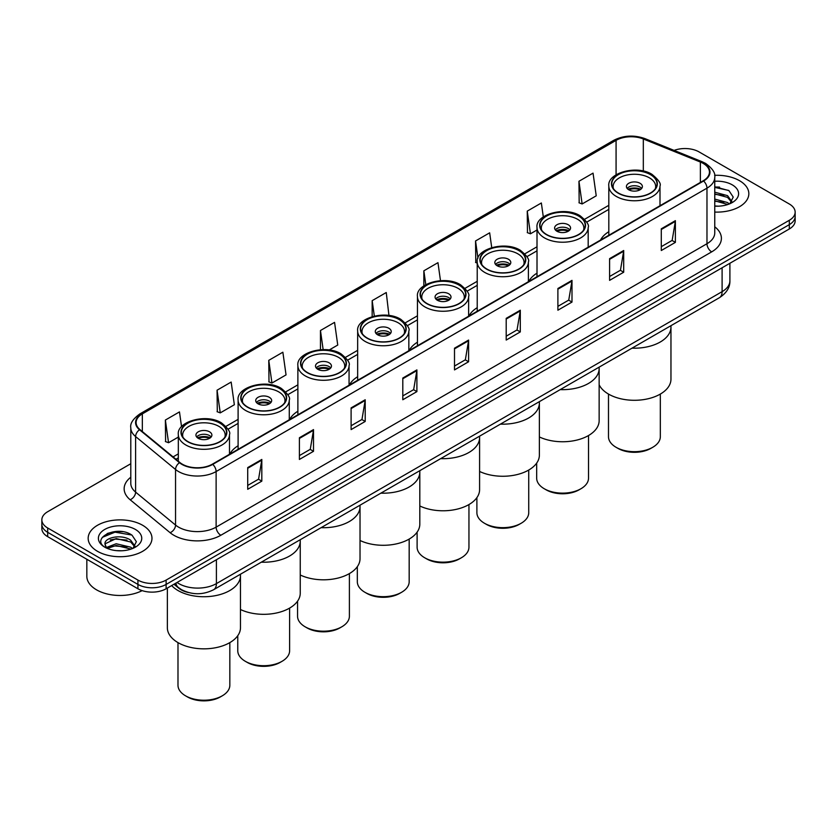 <?xml version="1.0" encoding="UTF-8"?>
<svg xmlns="http://www.w3.org/2000/svg" width="837" height="837" viewBox="0 0 837 837"><rect width="100%" height="100%" fill="white"/><g stroke="black" fill="none" stroke-linecap="round" stroke-linejoin="round"><path stroke-width="1.26" d="M238.106 445.744A35.227 20.339 0 0 0 229.851 454.072M297.878 411.229A35.227 20.339 0 0 0 289.623 419.557M357.661 376.713A35.227 20.339 0 0 0 349.406 385.051M417.443 342.197A35.227 20.339 0 0 0 409.188 350.536M477.226 307.681A35.227 20.339 0 0 0 468.971 316.02M537.009 273.165A35.227 20.339 0 0 0 528.754 281.504M608.813 231.713A35.227 20.339 0 0 0 600.558 240.041M188.451 592.523A19.942 11.509 180 0 1 178.94 588.306L173.981 584.226M122.725 531.704A26.585 15.348 0 0 0 107.167 533.556M719.59 187.111A26.585 15.348 0 0 0 714.756 187.08M130.792 463.729L47.688 511.71A19.942 11.509 0 0 0 41.85 519.85L41.85 528.524A19.942 11.509 0 0 0 47.688 536.663L137.927 588.767A19.942 11.509 0 0 0 166.124 588.767L789.312 228.972A19.942 11.509 0 0 0 795.15 220.832L795.15 216.49A19.942 11.509 0 0 1 789.312 224.63A19.942 11.509 0 0 0 795.15 216.49L795.15 212.148A19.942 11.509 0 0 0 789.312 204.008L699.073 151.915A19.942 11.509 0 0 0 674.109 150.398M41.85 519.85A19.942 11.509 0 0 0 47.688 527.99L137.927 580.083A19.942 11.509 0 0 0 166.124 580.083L166.124 584.425L789.312 224.63L166.124 584.425A19.942 11.509 0 0 1 137.927 584.425A19.942 11.509 0 0 0 166.124 584.425L166.124 588.767M47.688 527.99L47.688 532.332L137.927 584.425L47.688 532.332A19.942 11.509 0 0 1 41.85 524.192A19.942 11.509 0 0 0 47.688 532.332L47.688 536.663M739.489 180.677A31.9 18.414 0 0 0 714.61 175.331A31.9 18.414 0 0 1 739.489 180.677A31.9 18.414 0 0 1 748.833 193.703A31.9 18.414 0 0 0 739.489 180.677M142.625 525.27A31.9 18.414 0 0 0 107.858 521.284A31.9 18.414 0 0 0 88.167 538.296A31.9 18.414 0 0 0 97.51 551.321A31.9 18.414 0 0 0 132.277 555.318A31.9 18.414 0 0 0 151.968 538.296A31.9 18.414 0 0 0 142.625 525.27A31.9 18.414 0 0 0 107.858 521.284A31.9 18.414 0 0 0 88.167 538.296A31.9 18.414 0 0 0 97.51 551.321A31.9 18.414 0 0 0 132.277 555.318A31.9 18.414 0 0 0 151.968 538.296A31.9 18.414 0 0 0 142.625 525.27M703.206 163.414A21.27 12.283 180 0 1 709.441 172.098A21.27 12.283 180 0 1 703.206 180.782L212.368 464.169A21.27 12.283 180 0 1 179.903 462.526L139.957 429.59A21.27 12.283 180 0 1 136.117 422.549A21.27 12.283 180 0 1 142.342 413.865L616.074 140.354A21.27 12.283 180 0 1 643.318 138.973L700.37 162.043A21.27 12.283 180 0 1 703.206 163.414M703.582 163.194A21.804 12.586 0 0 0 700.674 161.792L643.622 138.722A21.804 12.586 0 0 0 615.708 140.135L141.966 413.645A21.804 12.586 0 0 0 139.528 429.768L179.474 462.704A21.804 12.586 0 0 0 212.744 464.389L703.582 181.001A21.804 12.586 0 0 0 703.582 163.194M247.71 467.59L247.71 489.289L261.814 481.149L261.814 459.45L247.71 467.59M247.71 485.439L258.57 479.172L261.751 460.162A5.315 3.066 -120 0 0 261.814 459.45M258.476 479.224L261.814 481.149M299.405 437.741L299.405 459.45L313.509 451.31L313.509 429.601L299.405 437.741M299.405 455.59L310.265 449.323L313.446 430.323A5.315 3.066 -120 0 0 313.509 429.601M310.171 449.385L313.509 451.31M351.101 407.891L351.101 429.601L365.204 421.461L365.204 399.751L351.101 407.891M351.101 425.751L361.961 419.473L365.152 400.473A5.315 3.066 -120 0 0 365.204 399.751M361.866 419.536L365.204 421.461M402.806 378.042L402.806 399.751L416.899 391.611L416.899 369.902L402.806 378.042M402.806 395.901L413.666 389.634L416.847 370.624A5.315 3.066 -120 0 0 416.899 369.902M413.562 389.686L416.899 391.611M661.293 228.804L661.293 250.514L675.386 242.374L675.386 220.665L661.293 228.804M661.293 246.664L672.153 240.397L675.333 221.386A5.315 3.066 -120 0 0 675.386 220.665M672.048 240.449L675.386 242.374M609.587 258.654L609.587 280.364L623.691 272.224L623.691 250.514L609.587 258.654M609.587 276.513L620.447 270.246L623.638 251.236A5.315 3.066 -120 0 0 623.691 250.514M620.353 270.299L623.691 272.224M557.892 288.503L557.892 310.213L571.995 302.073L571.995 280.364L557.892 288.503M557.892 306.363L568.752 300.085L571.933 281.086A5.315 3.066 -120 0 0 571.995 280.364M568.658 300.148L571.995 302.073M506.197 318.353L506.197 340.063L520.3 331.923L520.3 310.213L506.197 318.353M506.197 336.202L517.057 329.935L520.237 310.935A5.315 3.066 -120 0 0 520.3 310.213M516.963 329.987L520.3 331.923M454.501 348.202L454.501 369.902L468.594 361.762L468.594 340.063L454.501 348.202M454.501 366.051L465.362 359.784L468.542 340.774A5.315 3.066 -120 0 0 468.594 340.063M465.267 359.837L468.594 361.762M714.756 212.075A31.9 18.414 0 0 0 748.833 193.703A31.9 18.414 0 0 1 714.756 212.075M166.124 580.083L789.312 220.288A19.942 11.509 0 0 0 795.15 212.148M268.771 360.349L271.952 383.032L286.045 374.892L282.864 352.21L268.771 360.349L268.991 381.934M217.065 390.199L220.257 412.882L234.35 404.742L231.169 382.059L217.065 390.199L217.296 411.773M181.545 426.703L179.474 411.909L165.37 420.048L165.6 441.622M440.482 280.657L437.96 262.672L423.857 270.811L423.857 285.846M491.727 247.595L489.655 232.822L475.552 240.962L475.782 262.546M543.307 216.898L541.351 202.983L527.247 211.123L527.477 232.696M578.953 181.273L582.133 203.956L596.226 195.816L593.046 173.133L578.953 181.273L579.173 202.847M329.171 350.002L337.75 345.043L334.559 322.371L320.466 330.51L320.466 349.72M388.954 315.486L386.255 292.521L372.162 300.661L372.162 316.627M372.162 300.661L374.327 316.072M423.857 270.811L425.803 284.643M477.226 263.08L475.552 262.452M475.552 240.962L477.958 258.11M527.247 211.123L530.438 233.795L537.009 230.008M530.438 233.795L527.247 232.613M582.133 203.956L578.953 202.763M320.466 330.51L323.145 349.615M271.952 383.032L268.771 381.839M220.257 412.882L217.065 411.689M165.37 420.048L168.551 442.731L178.323 437.092M168.551 442.731L165.37 441.538M714.756 205.965L718.366 206.184M714.756 199.08L727.562 202.554L729.32 203.966M714.756 200.796L727.876 204.5M714.756 192.186L727.562 195.659L731.873 201.623M714.756 193.912L727.562 197.386L731.538 202.073M714.756 206.143A21.668 12.513 0 0 0 732.26 202.544A21.668 12.513 0 0 0 732.26 184.851A21.668 12.513 0 0 0 714.756 181.252M729.833 203.757L733.222 197.093L728.933 190.616L714.756 186.735M714.756 187.404L728.64 190.417M714.756 194.299L723.838 195.492M714.756 201.194L723.838 202.376M632.029 348.15A36.556 21.103 0 0 0 670.96 327.089A36.556 21.103 180 0 1 660.257 342.009A36.556 21.103 180 0 1 632.029 348.15M650.38 174.598A22.599 13.047 0 0 0 625.762 171.763A22.599 13.047 0 0 0 611.805 183.816A22.599 13.047 0 0 0 618.428 193.044A22.599 13.047 0 0 0 643.057 195.879A22.599 13.047 0 0 0 657.003 183.816A22.599 13.047 0 0 0 650.38 174.598M613.49 188.754A21.27 12.283 180 0 1 613.134 186.536A21.27 12.283 180 0 1 626.264 175.195A21.27 12.283 180 0 1 649.449 177.852A21.27 12.283 180 0 1 655.674 186.536A21.27 12.283 180 0 1 655.319 188.754M640.043 183.282A7.972 4.604 0 0 0 631.349 182.278A7.972 4.604 0 0 0 626.432 186.536A7.972 4.604 0 0 0 628.765 189.79A7.972 4.604 0 0 0 637.459 190.784A7.972 4.604 0 0 0 642.387 186.536A7.972 4.604 0 0 0 640.043 183.282M641.676 188.43A7.972 4.604 0 0 0 640.043 187.08A7.972 4.604 0 0 0 627.143 188.43M627.959 189.246A10.63 6.141 180 0 1 640.378 189.057L640.378 189.58M628.838 189.832A9.301 5.367 180 0 1 639.426 189.612L640.378 189.057M639.269 190.187L639.426 189.612M599.146 384.758A36.556 21.103 -0 0 0 660.257 394.112A36.556 21.103 -0 0 0 670.96 379.182L670.96 325.677M608.489 394.07L608.489 436.715A25.926 14.961 -0 0 0 616.074 447.293A25.926 14.961 -0 0 0 652.734 447.293L652.734 447.293A25.926 14.961 -0 0 0 660.33 436.715L660.33 394.07M616.074 447.293L617.957 448.381A23.258 13.434 -0 0 0 650.851 448.381L652.734 447.293L650.851 448.381M86.839 559.273L86.839 576.285A33.229 19.188 0 0 0 96.569 589.855A33.229 19.188 0 0 0 142.144 590.629M116.437 550.631L121.501 550.777M106.498 547.45L116.176 543.757L130.687 547.157L132.445 548.57M107.387 548.381L116.176 545.483L131.011 549.093M106.655 548.12L105.096 544.479A15.024 8.673 0 0 0 107.523 548.497M135.008 546.226L130.687 540.263C121.668 533.535 103.118 537.689 105.096 544.479L105.043 543.82M105.138 544.699L105.556 543.579L116.176 538.589L130.687 541.989L134.663 546.676M132.957 548.35L136.358 541.685L132.058 535.22C116.856 524.286 89.831 538.693 105.441 547.524L106.215 547.994M135.395 529.444A21.668 12.513 0 0 0 104.74 529.444A21.668 12.513 0 0 0 104.74 547.147A21.668 12.513 0 0 0 135.395 547.147A21.668 12.513 0 0 0 135.395 529.444M102.271 537.385L114.993 532.165L131.765 535.021M110.222 539.928L114.993 539.059L126.973 540.085M110.222 546.823L114.993 545.954L126.973 546.979M560.225 389.613A36.556 21.103 0 0 0 599.146 368.552A36.556 21.103 180 0 1 588.442 383.472A36.556 21.103 180 0 1 560.225 389.613M578.576 216.051A22.599 13.047 0 0 0 553.948 213.226A22.599 13.047 0 0 0 540.001 225.279A22.599 13.047 0 0 0 546.613 234.506A22.599 13.047 0 0 0 571.242 237.331A22.599 13.047 0 0 0 585.189 225.279A22.599 13.047 0 0 0 578.576 216.051M541.675 230.217A21.27 12.283 180 0 1 541.33 227.999A21.27 12.283 180 0 1 554.46 216.647A21.27 12.283 180 0 1 577.635 219.315A21.27 12.283 180 0 1 583.86 227.999A21.27 12.283 180 0 1 583.515 230.217M568.229 224.734A7.972 4.604 0 0 0 559.545 223.741A7.972 4.604 0 0 0 554.617 227.999A7.972 4.604 0 0 0 556.95 231.253A7.972 4.604 0 0 0 565.645 232.247A7.972 4.604 0 0 0 570.572 227.999A7.972 4.604 0 0 0 568.229 224.734M569.861 229.893A7.972 4.604 0 0 0 568.229 228.532A7.972 4.604 0 0 0 555.329 229.893M556.155 230.709A10.63 6.141 180 0 1 568.574 230.51L568.574 231.043M557.023 231.294A9.301 5.367 180 0 1 567.612 231.064L568.574 230.51M567.455 231.65L567.612 231.064M539.373 436.945A36.556 21.103 -0 0 0 588.442 435.575A36.556 21.103 -0 0 0 599.146 420.645L599.146 367.129M536.674 463.112L536.674 478.168A25.926 14.961 -0 0 0 544.27 488.756A25.926 14.961 -0 0 0 580.92 488.756L580.92 488.756A25.926 14.961 -0 0 0 588.516 478.168L588.516 435.533M544.27 488.756L546.142 489.833A23.258 13.434 -0 0 0 579.047 489.844L580.92 488.756L579.047 489.833A23.258 13.434 -0 0 0 579.047 489.833M500.442 424.129A36.556 21.103 0 0 0 539.373 403.068A36.556 21.103 180 0 1 528.66 417.987A36.556 21.103 180 0 1 500.442 424.129M518.794 250.566A22.599 13.047 0 0 0 494.165 247.742A22.599 13.047 0 0 0 480.218 259.794A22.599 13.047 0 0 0 486.831 269.022A22.599 13.047 0 0 0 511.459 271.847A22.599 13.047 0 0 0 525.416 259.794A22.599 13.047 0 0 0 518.794 250.566M481.892 264.733A21.27 12.283 180 0 1 481.547 262.504A21.27 12.283 180 0 1 494.677 251.163A21.27 12.283 180 0 1 517.852 253.831A21.27 12.283 180 0 1 524.077 262.504A21.27 12.283 180 0 1 523.732 264.733M508.457 259.25A7.972 4.604 0 0 0 499.762 258.256A7.972 4.604 0 0 0 494.834 262.504A7.972 4.604 0 0 0 497.178 265.768A7.972 4.604 0 0 0 505.862 266.762A7.972 4.604 0 0 0 510.79 262.504A7.972 4.604 0 0 0 508.457 259.25M510.078 264.408A7.972 4.604 0 0 0 508.457 263.048A7.972 4.604 0 0 0 495.546 264.408M496.372 265.224A10.63 6.141 180 0 1 508.791 265.026L508.791 265.559M497.241 265.8A9.301 5.367 180 0 1 507.829 265.58L508.791 265.026M507.672 266.156L507.829 265.58M479.591 471.461A36.556 21.103 -0 0 0 528.66 470.08A36.556 21.103 -0 0 0 539.373 455.161L539.373 401.645M476.891 497.628L476.891 512.683A25.926 14.961 -0 0 0 484.487 523.271A25.926 14.961 -0 0 0 521.148 523.271L521.148 523.271A25.926 14.961 -0 0 0 528.733 512.683L528.733 470.038M484.487 523.271L486.36 524.349A23.258 13.434 -0 0 0 519.264 524.349L521.148 523.271L519.264 524.349M440.66 458.634A36.556 21.103 0 0 0 479.591 437.573A36.556 21.103 180 0 1 468.877 452.503A36.556 21.103 180 0 1 440.66 458.634M459.011 285.082A22.599 13.047 0 0 0 434.382 282.257A22.599 13.047 0 0 0 420.436 294.31A22.599 13.047 0 0 0 427.058 303.538A22.599 13.047 0 0 0 451.677 306.363A22.599 13.047 0 0 0 465.634 294.31A22.599 13.047 0 0 0 459.011 285.082M422.12 299.248A21.27 12.283 180 0 1 421.764 297.02A21.27 12.283 180 0 1 434.895 285.679A21.27 12.283 180 0 1 458.069 288.336A21.27 12.283 180 0 1 464.305 297.02A21.27 12.283 180 0 1 463.949 299.248M448.674 293.766A7.972 4.604 0 0 0 439.98 292.772A7.972 4.604 0 0 0 435.062 297.02A7.972 4.604 0 0 0 437.395 300.274A7.972 4.604 0 0 0 446.09 301.278A7.972 4.604 0 0 0 451.007 297.02A7.972 4.604 0 0 0 448.674 293.766M450.296 298.924A7.972 4.604 0 0 0 448.674 297.564A7.972 4.604 0 0 0 435.763 298.924M436.59 299.74A10.63 6.141 180 0 1 449.009 299.541L449.009 300.075M437.458 300.316A9.301 5.367 180 0 1 448.046 300.096L449.009 299.541M447.889 300.671L448.046 300.096M419.808 505.977A36.556 21.103 -0 0 0 468.877 504.596A36.556 21.103 -0 0 0 479.591 489.676L479.591 436.161M417.108 532.144L417.108 547.199A25.926 14.961 -0 0 0 424.704 557.777A25.926 14.961 -0 0 0 461.365 557.777L461.365 557.777A25.926 14.961 -0 0 0 468.95 547.199L468.95 504.554M424.704 557.777L426.588 558.865A23.258 13.434 -0 0 0 459.482 558.865L461.365 557.777L459.482 558.865M380.877 493.15A36.556 21.103 0 0 0 419.808 472.089A36.556 21.103 180 0 1 409.105 487.019A36.556 21.103 180 0 1 380.877 493.15M399.228 319.598A22.599 13.047 0 0 0 374.599 316.773A22.599 13.047 0 0 0 360.653 328.826A22.599 13.047 0 0 0 367.276 338.054A22.599 13.047 0 0 0 391.904 340.879A22.599 13.047 0 0 0 405.851 328.826A22.599 13.047 0 0 0 399.228 319.598M362.337 333.764A21.27 12.283 180 0 1 361.982 331.536A21.27 12.283 180 0 1 375.112 320.194A21.27 12.283 180 0 1 398.286 322.852A21.27 12.283 180 0 1 404.522 331.536A21.27 12.283 180 0 1 404.166 333.764M388.891 328.282A7.972 4.604 0 0 0 380.197 327.277A7.972 4.604 0 0 0 375.279 331.536A7.972 4.604 0 0 0 377.613 334.79A7.972 4.604 0 0 0 386.307 335.794A7.972 4.604 0 0 0 391.224 331.536A7.972 4.604 0 0 0 388.891 328.282M390.513 333.44A7.972 4.604 0 0 0 388.891 332.08A7.972 4.604 0 0 0 375.991 333.44M376.807 334.245A10.63 6.141 180 0 1 389.226 334.057L389.226 334.591M377.675 334.831A9.301 5.367 180 0 1 388.274 334.612L389.226 334.057M388.106 335.187L388.274 334.612M360.025 540.482A36.556 21.103 -0 0 0 409.105 539.112A36.556 21.103 -0 0 0 419.808 524.192L419.808 470.676M357.326 566.659L357.326 581.715A25.926 14.961 -0 0 0 364.922 592.293A25.926 14.961 -0 0 0 401.582 592.293L401.582 592.293A25.926 14.961 -0 0 0 409.178 581.715L409.178 539.07M364.922 592.293L366.805 593.381A23.258 13.434 -0 0 0 399.699 593.381L401.582 592.293L399.699 593.381M321.094 527.666A36.556 21.103 0 0 0 360.025 506.605A36.556 21.103 180 0 1 349.322 521.524A36.556 21.103 180 0 1 321.094 527.666M339.445 354.114A22.599 13.047 0 0 0 314.827 351.289A22.599 13.047 0 0 0 300.87 363.342A22.599 13.047 0 0 0 307.493 372.559A22.599 13.047 0 0 0 332.122 375.394A22.599 13.047 0 0 0 346.068 363.342A22.599 13.047 0 0 0 339.445 354.114M302.555 368.28A21.27 12.283 180 0 1 302.199 366.051A21.27 12.283 180 0 1 315.329 354.71A21.27 12.283 180 0 1 338.514 357.368A21.27 12.283 180 0 1 344.739 366.051A21.27 12.283 180 0 1 344.384 368.28M329.108 362.798A7.972 4.604 0 0 0 320.414 361.793A7.972 4.604 0 0 0 315.497 366.051A7.972 4.604 0 0 0 317.83 369.305A7.972 4.604 0 0 0 326.524 370.31A7.972 4.604 0 0 0 331.452 366.051A7.972 4.604 0 0 0 329.108 362.798M330.741 367.945A7.972 4.604 0 0 0 329.108 366.596A7.972 4.604 0 0 0 316.208 367.945M317.024 368.761A10.63 6.141 180 0 1 329.443 368.573L329.443 369.096M317.903 369.347A9.301 5.367 180 0 1 328.491 369.127L329.443 368.573M328.334 369.703L328.491 369.127M300.242 574.998A36.556 21.103 -0 0 0 349.322 573.627A36.556 21.103 -0 0 0 360.025 558.708L360.025 505.192M297.553 601.175L297.553 616.231A25.926 14.961 -0 0 0 305.139 626.808A25.926 14.961 -0 0 0 341.799 626.808L341.799 626.808A25.926 14.961 -0 0 0 349.395 616.231L349.395 573.586M305.139 626.808L307.022 627.896A23.258 13.434 -0 0 0 339.916 627.896L341.799 626.808L339.916 627.896M261.311 562.182A36.556 21.103 0 0 0 300.242 541.12A36.556 21.103 180 0 1 289.539 556.04A36.556 21.103 180 0 1 261.311 562.182M279.673 388.63A22.599 13.047 0 0 0 255.044 385.794A22.599 13.047 0 0 0 241.087 397.847A22.599 13.047 0 0 0 247.71 407.075A22.599 13.047 0 0 0 272.339 409.91A22.599 13.047 0 0 0 286.285 397.847A22.599 13.047 0 0 0 279.673 388.63M242.772 402.785A21.27 12.283 180 0 1 242.427 400.567A21.27 12.283 180 0 1 255.547 389.215A21.27 12.283 180 0 1 278.731 391.883A21.27 12.283 180 0 1 284.957 400.567A21.27 12.283 180 0 1 284.611 402.785M269.326 397.313A7.972 4.604 0 0 0 260.642 396.309A7.972 4.604 0 0 0 255.714 400.567A7.972 4.604 0 0 0 258.047 403.821A7.972 4.604 0 0 0 266.741 404.815A7.972 4.604 0 0 0 271.669 400.567A7.972 4.604 0 0 0 269.326 397.313M270.958 402.461A7.972 4.604 0 0 0 269.326 401.111A7.972 4.604 0 0 0 256.425 402.461M257.241 403.277A10.63 6.141 180 0 1 269.671 403.089L269.671 403.612M258.12 403.863A9.301 5.367 180 0 1 268.708 403.643L269.671 403.089M268.551 404.219L268.708 403.643M240.47 609.514A36.556 21.103 -0 0 0 289.539 608.143A36.556 21.103 -0 0 0 300.242 593.213L300.242 539.708M237.771 635.691L237.771 650.747A25.926 14.961 -0 0 0 245.356 661.324A25.926 14.961 -0 0 0 282.017 661.324L282.017 661.324A25.926 14.961 -0 0 0 289.612 650.747L289.612 608.101M245.356 661.324L247.239 662.412A23.258 13.434 -0 0 0 280.144 662.412L282.017 661.324L280.144 662.412M178.061 590.556A36.556 21.103 0 0 0 217.902 595.128A36.556 21.103 0 0 0 240.47 575.636A36.556 21.103 180 0 1 229.756 590.556A36.556 21.103 180 0 1 171.658 585.565A36.556 21.103 0 0 0 178.061 590.556M219.89 423.145A22.599 13.047 0 0 0 195.262 420.31A22.599 13.047 0 0 0 181.315 432.363A22.599 13.047 0 0 0 187.927 441.591A22.599 13.047 0 0 0 212.556 444.416A22.599 13.047 0 0 0 226.503 432.363A22.599 13.047 0 0 0 219.89 423.145M182.989 437.301A21.27 12.283 180 0 1 182.644 435.083A21.27 12.283 180 0 1 195.774 423.731A21.27 12.283 180 0 1 218.949 426.399A21.27 12.283 180 0 1 225.174 435.083A21.27 12.283 180 0 1 224.829 437.301M209.553 431.819A7.972 4.604 0 0 0 200.859 430.825A7.972 4.604 0 0 0 195.931 435.083A7.972 4.604 0 0 0 198.275 438.337A7.972 4.604 0 0 0 206.959 439.331A7.972 4.604 0 0 0 211.887 435.083A7.972 4.604 0 0 0 209.553 431.819M211.175 436.977A7.972 4.604 0 0 0 209.553 435.617A7.972 4.604 0 0 0 196.643 436.977M197.469 437.793A10.63 6.141 180 0 1 209.888 437.594L209.888 438.128M198.338 438.379A9.301 5.367 180 0 1 208.926 438.149L209.888 437.594M208.769 438.734L208.926 438.149M167.358 588.055L167.358 627.729A36.556 21.103 -0 0 0 189.915 647.231A36.556 21.103 -0 0 0 229.756 642.659A36.556 21.103 -0 0 0 240.47 627.729L240.47 574.224M177.988 642.617L177.988 685.252A25.926 14.961 -0 0 0 185.584 695.84A25.926 14.961 -0 0 0 222.234 695.84L222.234 695.84A25.926 14.961 -0 0 0 229.83 685.252L229.83 642.617M185.584 695.84L187.457 696.928A23.258 13.434 -0 0 0 220.361 696.928L222.234 695.84L220.361 696.928M177.025 582.468A26.585 15.348 0 0 0 178.815 583.609A26.585 15.348 0 0 0 216.406 583.609L722.101 291.653A26.585 15.348 0 0 0 729.895 280.803C730.084 287.394 726.568 293.044 719.349 297.742L213.655 589.698A13.298 7.679 60 0 0 216.406 583.609L216.406 559.733M722.101 267.777L722.101 291.653A13.298 7.679 60 0 1 719.349 297.742M175.948 583.096A13.298 8.893 129.5 0 0 178.271 587.417L174.232 584.09M789.312 228.972L789.312 220.288M137.927 588.767L137.927 580.083M714.756 226.796A33.229 19.188 180 0 1 711.67 251.874L220.832 535.261A6.644 3.84 60 0 1 216.124 527.122L706.972 243.734A26.585 15.348 0 0 0 714.756 232.874L714.756 177.308A26.585 15.348 180 0 1 706.972 188.158A6.644 3.84 -120 0 0 703.582 181.001M220.832 535.261A33.229 19.188 180 0 1 173.834 535.261A33.229 19.188 180 0 1 170.11 532.698L130.153 499.752A33.229 19.188 180 0 1 130.792 477.236M178.532 527.122A26.585 15.348 0 0 0 216.124 527.122L216.124 471.545A26.585 15.348 180 0 1 175.55 469.494L135.604 436.558A26.585 15.348 180 0 1 130.792 427.749L130.792 483.326A26.585 15.348 0 0 0 135.604 492.125L175.55 525.071A26.585 15.348 0 0 0 178.532 527.122M714.756 177.308C715.645 173.154 712.59 168.519 705.591 163.414L702.097 161.719A6.644 3.118 112 0 0 700.674 161.792M702.097 161.719L645.045 138.649C634.038 134.757 623.586 135.322 613.699 140.344A6.644 3.84 60 0 1 615.708 140.135M141.966 413.645A6.644 3.84 -120 0 0 139.957 413.855C133.062 418.814 130.007 423.449 130.792 427.749M139.528 429.768A6.644 4.447 129.5 0 0 135.604 436.558L135.604 492.125A6.644 4.447 -50.5 0 1 130.153 499.752M645.045 138.649A6.644 3.118 112 0 0 643.622 138.722M179.474 462.704A6.644 4.447 129.5 0 0 175.55 469.494L175.55 525.071A6.644 4.447 -50.5 0 1 170.11 532.698M212.744 464.389A6.644 3.84 60 0 1 216.124 471.545L706.972 188.158L706.972 243.734A6.644 3.84 60 0 0 711.67 251.874M142.342 413.865L142.342 431.557M700.37 162.043L700.37 182.424M643.318 138.973L643.318 171.062M616.074 140.354L616.074 174.797M608.813 205.327L584.644 219.273M537.009 246.789L524.872 253.789M477.226 281.295L465.09 288.305M417.443 315.811L405.307 322.82M357.661 350.326L345.524 357.336M297.878 384.842L285.741 391.852M238.106 419.358L225.969 426.357M178.323 453.874L173.081 456.897M454.501 348.883L468.542 340.774M506.197 319.043L520.237 310.935M557.892 289.194L571.933 281.086M609.587 259.344L623.638 251.236M661.293 229.495L675.333 221.386M402.806 378.732L416.847 370.624M351.101 408.582L365.152 400.473M299.405 438.431L313.446 430.323M247.71 468.27L261.751 460.162M618.187 193.18A22.934 13.235 0 0 0 650.621 193.18A22.934 13.235 0 0 0 650.621 174.462A22.934 13.235 0 0 0 618.187 174.462A22.934 13.235 0 0 0 618.187 193.18M659.995 205.735L659.995 185.992A25.591 14.773 180 0 1 644.197 199.645A25.591 14.773 180 0 1 616.314 196.433A25.591 14.773 180 0 1 608.813 185.992L608.813 235.281M546.383 234.642A22.934 13.235 0 0 0 578.806 234.642A22.934 13.235 0 0 0 578.806 215.925A22.934 13.235 0 0 0 546.383 215.925A22.934 13.235 0 0 0 546.383 234.642M588.181 247.187L588.181 227.455A25.591 14.773 180 0 1 572.382 241.098A25.591 14.773 180 0 1 544.5 237.896A25.591 14.773 180 0 1 537.009 227.455L537.009 276.744M486.6 269.158A22.934 13.235 0 0 0 519.024 269.158A22.934 13.235 0 0 0 519.024 250.43A22.934 13.235 0 0 0 486.6 250.43A22.934 13.235 0 0 0 486.6 269.158M528.398 281.703L528.398 261.971A25.591 14.773 180 0 1 512.61 275.614A25.591 14.773 180 0 1 484.717 272.412A25.591 14.773 180 0 1 477.226 261.971L477.226 311.249M426.818 303.674A22.934 13.235 0 0 0 459.251 303.674A22.934 13.235 0 0 0 459.251 284.946A22.934 13.235 0 0 0 426.818 284.946A22.934 13.235 0 0 0 426.818 303.674M468.626 316.219L468.626 296.476A25.591 14.773 180 0 1 452.827 310.129A25.591 14.773 180 0 1 424.934 306.928A25.591 14.773 180 0 1 417.443 296.476L417.443 345.765M367.035 338.179A22.934 13.235 0 0 0 399.469 338.179A22.934 13.235 0 0 0 399.469 319.462A22.934 13.235 0 0 0 367.035 319.462A22.934 13.235 0 0 0 367.035 338.179M408.843 350.734L408.843 330.992A25.591 14.773 180 0 1 393.045 344.645A25.591 14.773 180 0 1 365.162 341.444A25.591 14.773 180 0 1 357.661 330.992L357.661 380.28M307.252 372.695A22.934 13.235 0 0 0 339.686 372.695A22.934 13.235 0 0 0 339.686 353.978A22.934 13.235 0 0 0 307.252 353.978A22.934 13.235 0 0 0 307.252 372.695M349.06 385.25L349.06 365.507A25.591 14.773 180 0 1 333.262 379.161A25.591 14.773 180 0 1 305.379 375.959A25.591 14.773 180 0 1 297.878 365.507L297.878 414.796M247.48 407.211A22.934 13.235 0 0 0 279.903 407.211A22.934 13.235 0 0 0 279.903 388.494A22.934 13.235 0 0 0 247.48 388.494A22.934 13.235 0 0 0 247.48 407.211M289.278 419.766L289.278 400.023A25.591 14.773 180 0 1 273.479 413.666A25.591 14.773 180 0 1 245.597 410.465A25.591 14.773 180 0 1 238.106 400.023L238.106 449.312M187.697 441.727A22.934 13.235 0 0 0 220.121 441.727A22.934 13.235 0 0 0 220.121 423.009A22.934 13.235 0 0 0 187.697 423.009A22.934 13.235 0 0 0 187.697 441.727M229.495 454.282L229.495 434.539A25.591 14.773 180 0 1 213.707 448.182A25.591 14.773 180 0 1 185.814 444.981A25.591 14.773 180 0 1 178.323 434.539L178.323 461.218M213.655 589.698C202.962 595.076 192.259 595.076 181.566 589.698L178.271 587.417M729.895 280.803L729.895 263.278M613.699 140.344L139.957 413.855M608.813 209.376L586.747 222.108M537.009 250.828L526.965 256.624M477.226 285.344L467.192 291.14M417.443 319.86L407.41 325.656M357.661 354.375L347.627 360.172M297.878 388.891L287.844 394.677M238.106 423.396L228.062 429.193M178.323 457.912L175.969 459.272M659.995 185.992C661.261 183.68 658.573 179.788 651.95 174.326C636.654 164.565 606.971 173.081 608.813 185.992M655.674 186.536L655.674 188.231M613.134 186.536L613.134 188.231M588.181 227.455C589.447 225.143 586.768 221.25 580.135 215.789C564.839 206.017 535.167 214.544 537.009 227.455M583.86 227.999L583.86 229.694M541.33 227.999L541.33 229.694M528.398 261.971C529.664 259.648 526.986 255.766 520.352 250.305C505.067 240.533 475.385 249.06 477.226 261.971M524.077 262.504L524.077 264.199M481.547 262.504L481.547 264.199M468.626 296.476C469.881 294.164 467.203 290.282 460.58 284.821C445.284 275.049 415.602 283.576 417.443 296.476M464.305 297.02L464.305 298.715M421.764 297.02L421.764 298.715M408.843 330.992C410.109 328.679 407.42 324.798 400.797 319.326C385.501 309.564 355.819 318.091 357.661 330.992M404.522 331.536L404.522 333.231M361.982 331.536L361.982 333.231M349.06 365.507C350.326 363.195 347.637 359.303 341.015 353.842C325.719 344.08 296.036 352.607 297.878 365.507M344.739 366.051L344.739 367.746M302.199 366.051L302.199 367.746M289.278 400.023C290.544 397.711 287.865 393.819 281.232 388.358C265.936 378.596 236.264 387.112 238.106 400.023M284.957 400.567L284.957 402.262M242.427 400.567L242.427 402.262M229.495 434.539C230.761 432.227 228.082 428.335 221.449 422.873C206.153 413.112 176.481 421.628 178.323 434.539M225.174 435.083L225.174 436.778M182.644 435.083L182.644 436.778"/></g></svg>
